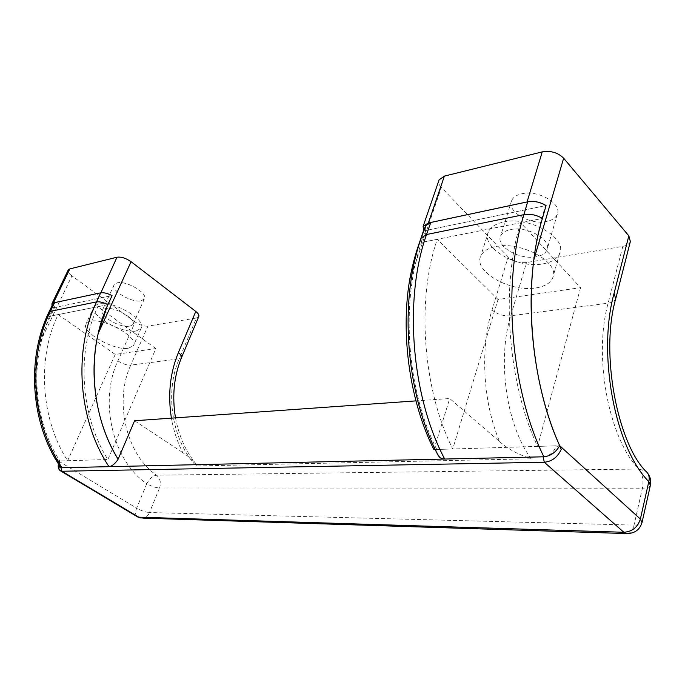 <?xml version="1.0" encoding="UTF-8"?>
<svg xmlns="http://www.w3.org/2000/svg" width="685" height="685" viewBox="0 0 685 685"><rect width="100%" height="100%" fill="white"/><g stroke="black" fill="none" stroke-linecap="round" stroke-linejoin="round"><path stroke-width="0.51" stroke-dasharray="3.42 2.57" d="M510.702 229.561C527.107 225.699 552.007 239.853 546.938 249.974C545.44 253.467 541.861 255.736 536.201 256.772C519.65 260.18 495.546 246.326 500.615 236.094C502.045 232.849 505.402 230.674 510.702 229.561M521.653 193.821C537.965 189.548 562.419 203.719 557.265 214.259C555.732 217.89 552.153 220.296 546.527 221.469C530.087 225.279 506.395 211.391 511.567 200.748C513.031 197.366 516.396 195.062 521.653 193.821M496.008 246.523C521.294 240.82 560.424 262.706 552.726 277.802C550.423 283.128 544.815 286.501 535.91 287.923C510.291 292.546 473.078 271.397 480.767 256.062C482.908 251.301 487.985 248.124 496.008 246.523M503.621 222.008C528.803 215.869 567.454 237.763 559.671 253.304C557.325 258.793 551.725 262.321 542.862 263.888C517.346 268.94 480.562 247.747 488.371 231.958C490.546 227.06 495.632 223.747 503.621 222.008M129.773 326.308L132.907 324.57C137 319.373 114.481 306.238 105.302 308.584L102.39 310.254C98.4 315.571 120.5 328.432 129.773 326.308M141.161 300.818L144.329 298.96C148.525 293.488 126.348 280.251 117.135 282.862L114.19 284.652C110.079 290.243 131.862 303.198 141.161 300.818M128.575 348.22L133.447 345.651C139.689 337.996 104.505 317.763 90.463 321.214L86.113 323.628C80.128 331.566 114.309 351.122 128.575 348.22M136.221 330.975L141.127 328.278C147.481 320.332 112.648 299.996 98.572 303.712L94.188 306.255C88.082 314.492 121.93 334.152 136.221 330.975M630.354 241.514C629.387 243.988 626.869 245.607 622.811 246.352L526.508 262.535C519.316 263.228 513.202 261.353 508.167 256.918L492.035 309.971C479.937 348.528 482.968 402.575 499.579 441.551L449.72 398.516L415.932 400.896M409.51 280.764L441.363 187.459L508.167 256.918M441.363 187.459C439.188 185.147 438.34 182.895 438.811 180.694M498.046 299.499L437.304 239.296L520.668 222.736L580.58 287.657L498.046 299.499L452.742 448.992C422.748 389.14 416.257 299.354 437.304 239.296L419.64 242.807M433.888 449.565L449.72 398.516M580.58 287.657L537.562 446.397C507.611 382.487 500.478 286.339 520.668 222.736L541.707 218.558L545.517 205.637C540.011 202.298 534.172 201.005 528.007 201.758M423.698 230.922L545.517 205.637M499.579 441.551C507.294 448.649 517.826 454.403 531.183 458.796C506.403 425.394 496.916 360.002 510.745 315.802L526.508 262.535M52.009 305.741L53.55 307.745L49.423 316.324L39.542 343.356L71.916 275.858L135.202 322.036L117.888 360.892C98.614 401.547 113.042 461.279 146.787 483.67C149.518 478.575 152.764 475.75 156.54 475.202C126.511 454.917 113.727 401.581 130.766 365.114L179.247 358.82C164.349 392.531 172.132 440.977 196.235 465.971L531.183 458.796M196.235 465.971L196.364 464.284C193.495 460.654 188.983 456.784 182.827 452.657C177.346 442.082 173.545 430.574 171.413 418.15M134.602 420.744L182.827 452.657M537.562 446.397L556.254 445.832L561.246 449.317M435.215 449.523L452.742 448.992M115.234 354.419L67.635 460.731L59.869 460.971L107.879 459.507C80.402 416.137 76.258 351.739 97.835 306.709L58.174 314.586L115.234 354.419L155.863 348.588L107.879 459.507M155.863 348.588L97.835 306.709L107.605 304.774L111.792 295.655C107.571 293.488 103.923 292.538 100.858 292.803M53.55 307.745L111.792 295.655M39.542 343.356C29.806 382.316 37.255 428.074 58.473 461.014L59.98 463.274L59.398 461.236L59.869 460.971C33.085 419.879 29.232 358.966 50.51 316.11L54.706 307.505L112.049 295.603M117.888 360.892C122.564 363.863 126.862 365.268 130.766 365.114L147.9 326.146L196.467 317.986L179.247 358.82L181.594 357.407M147.9 326.146C143.996 326.428 139.766 325.058 135.202 322.036M71.916 275.858C68.997 273.649 67.729 271.757 68.132 270.181M198.727 316.701L196.467 317.986M49.423 316.324L58.174 314.586C36.836 357.801 40.732 419.28 67.635 460.731M533.872 259.726C535.524 245.016 538.136 231.29 541.707 218.558M647.804 473.421L645.604 471.04L638.874 469.045L156.54 475.202C160.239 478.455 161.232 482.719 159.536 487.994L642.427 488.199L634.036 525.104L149.501 512.543L159.536 487.994C155.581 487.737 151.325 486.299 146.787 483.67L136.649 508.15L58.473 461.014M437.295 453.787L436.747 449.48L559.705 445.729M436.747 449.48C406.779 390.399 400.417 301.802 421.583 242.413L425.787 230.485L546.065 205.526M425.787 230.485L425.496 225.913M59.8 466.254L59.869 460.971L58.85 464.798M54.706 307.505L53.096 303.549M543.137 456.809C549.524 456.022 553.9 452.357 556.254 445.832M622.811 246.352L608.134 303.164C593.193 356.757 608.794 438.64 638.874 469.045C642.598 473.926 643.789 480.313 642.427 488.199C646.957 488.14 649.603 487.181 650.382 485.314L650.467 484.92M615.875 298.138L615.712 298.78C614.779 301.1 612.253 302.565 608.134 303.164L510.745 315.802C503.466 316.256 497.224 314.312 492.035 309.971M60.1 470.612C58.782 469.191 58.747 466.742 59.98 463.274M136.889 516.481C135.245 514.786 135.168 512.012 136.649 508.15C141.264 510.736 145.545 512.2 149.501 512.543C148.054 515.822 145.828 517.68 142.84 518.117M627.803 533.615C630.714 532.939 632.786 530.104 634.036 525.104C638.6 525.164 641.254 524.325 642.008 522.587L642.085 522.227M420.975 238.74L421.583 242.413L542.417 218.421M48.729 312.48L50.51 316.11L107.93 304.705M557.265 214.259L546.938 249.974M559.671 253.304L552.726 277.802M144.329 298.96L132.907 324.57M141.127 328.278L133.447 345.651M94.188 306.255L86.113 323.628M114.19 284.652L102.39 310.254M488.371 231.958L480.767 256.062M511.567 200.748L500.615 236.094M175.497 417.859C178.999 436.379 185.952 451.86 196.355 464.284M59.389 461.236L58.43 464.139"/><path stroke-width="1.03" d="M528.007 201.758L527.073 201.929L542.246 151.873C550.791 150.477 557.924 152.584 563.644 158.201L628.839 235.845L630.354 241.514L615.875 298.138M438.811 180.694L439.094 179.864L444.385 176.122L428.373 222.967L423.099 226.435L423.698 230.922M542.246 151.873L444.385 176.122M563.644 158.201L533.872 259.726C525.695 320.058 536.047 393.575 559.705 445.729L561.246 449.317C557.659 457.143 552.007 461.45 544.284 462.238L61.924 471.246L138.79 517.184L623.855 532.271L544.284 462.238L543.137 456.809L60.982 467.752L61.924 471.246L60.1 470.612M435.215 449.523L433.888 449.565C410.161 402.258 400.434 335.804 409.51 280.764C411.908 267.236 415.187 254.597 419.366 242.858L419.64 242.807M423.433 230.973L419.366 242.858M415.932 400.896L134.602 420.744L118.12 459.19C96.234 423.981 88.382 374.969 98.212 333.432L107.605 304.774M68.132 270.181L69.836 268.905L53.456 302.89L51.914 303.789L52.009 305.741M100.858 292.803L116.989 257.226L69.836 268.905M116.989 257.226C121.254 256.652 125.946 258.151 131.083 261.704L195.79 311.452C198.376 313.524 199.352 315.271 198.727 316.701L181.594 357.407M527.073 201.929L428.373 222.967M100.412 292.88L53.456 302.89M420.975 238.74L425.496 225.913L430.779 222.479L426.541 234.527C403.559 298.908 411.325 396.281 444.693 459.044L543.864 456.801C550.56 456.047 555.843 452.357 559.705 445.729L640.364 519.059L648.815 481.623C649.834 477.103 648.772 473.575 645.604 471.04C617.956 443.075 599.82 354.068 615.712 298.78L614.068 293.36L628.839 235.845M444.693 459.044L442.065 458.702L439.864 457.563L437.295 453.787M543.864 456.801C510.573 389.02 501.985 283.487 523.905 214.653L527.638 201.835C533.983 200.756 540.131 201.989 546.065 205.526L542.417 218.421C522.501 282.939 529.805 380.74 559.705 445.729M430.779 222.479L527.638 201.835M118.12 459.19C115.217 463.702 112.169 466.185 108.983 466.665C78.33 420.787 73.09 350.532 96.534 301.905L100.678 292.837C103.726 292.375 107.519 293.3 112.049 295.603L107.93 304.705C86.301 350.198 90.506 415.333 118.12 459.19M48.729 312.48L53.096 303.549L54.637 302.65L50.399 311.324C27.28 357.664 32.186 424.195 62.095 467.727L108.983 466.665M62.095 467.727L59.8 466.254M54.637 302.65L100.678 292.837M642.085 522.227L650.382 485.314L648.815 481.623C615.002 447.682 597.174 354.059 614.068 293.36M58.85 464.798L59.364 466.99L60.982 467.752M171.413 418.15C167.722 394.723 170.034 372.897 178.357 352.664L195.79 311.452M131.083 261.704L98.212 333.432M58.43 464.139C57.754 467.461 58.576 469.773 60.897 471.092L137.719 516.978L141.144 518.057L136.889 516.481M627.803 533.615L626.201 533.555C634.353 533.692 639.627 530.036 642.008 522.587L640.364 519.059C637.667 527.287 632.161 531.697 623.855 532.271L626.201 533.555L142.84 518.117M175.497 417.859C171.935 396.272 173.93 376.211 181.482 357.681C182.064 356.354 181.02 354.676 178.357 352.664M438.503 456.159C405.751 394.089 398.61 301.323 421.241 237.943L426.541 234.527L523.905 214.653C530.284 213.634 536.458 214.885 542.417 218.421M60.331 467.059L54.132 456.904C30.029 413.663 28.025 355.138 48.858 312.206L50.399 311.324L96.534 301.905C99.59 301.468 103.392 302.402 107.93 304.705M423.099 226.435L439.094 179.864M68.269 269.89L51.914 303.789M650.467 484.92C651.238 480.776 650.348 476.94 647.804 473.421"/></g></svg>
